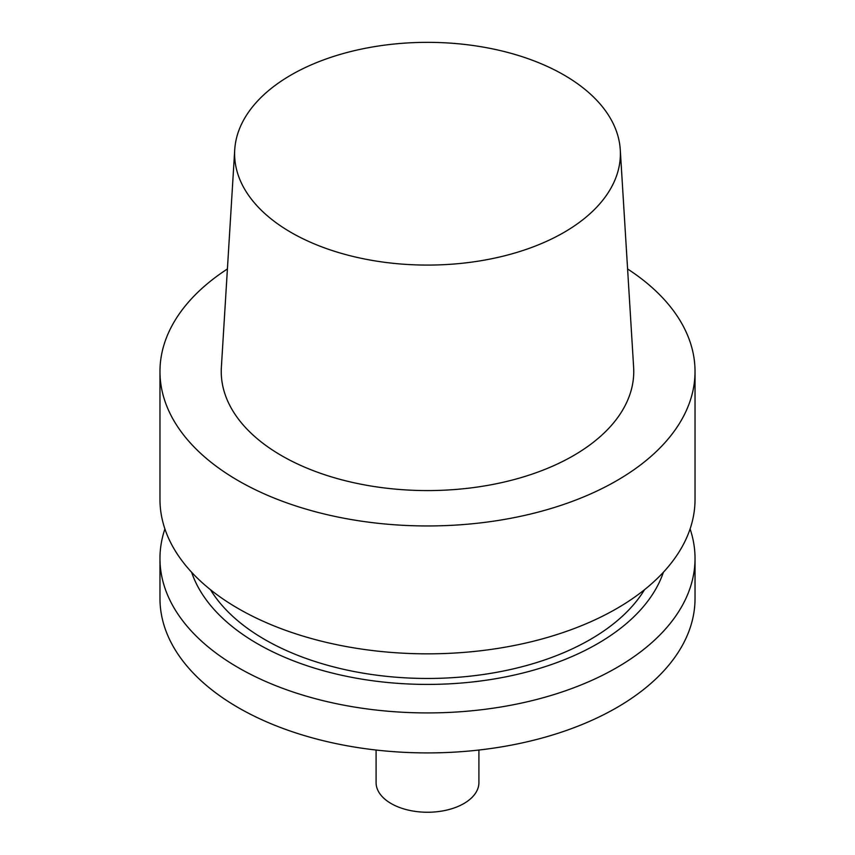 <?xml version="1.0" encoding="UTF-8"?>
<svg xmlns="http://www.w3.org/2000/svg" width="855" height="855" viewBox="0 0 855 855"><rect width="100%" height="100%" fill="white"/><g stroke="black" fill="none" stroke-linecap="round" stroke-linejoin="round"><path stroke-width="1.28" d="M563.894 74.962A192.888 111.364 180 0 1 620.27 149.775A192.888 111.364 180 0 1 427.5 265.082A192.888 111.364 180 0 1 234.73 149.775A192.888 111.364 180 0 1 356.856 50.092A192.888 111.364 180 0 1 563.894 74.962M620.27 149.775L633.63 367.276A206.258 119.08 180 0 1 427.5 490.578A206.258 119.08 180 0 1 221.37 367.276L234.73 149.775M627.591 268.972A267.53 154.456 180 0 1 695.03 371.498A267.53 154.456 180 0 1 427.5 525.953A267.53 154.456 180 0 1 159.971 371.498A267.53 154.456 180 0 1 227.409 268.972M695.03 371.498L695.03 499.384A267.53 154.456 180 0 1 427.5 653.84A267.53 154.456 180 0 1 159.971 499.384L159.971 371.498M644.51 589.715A230.038 132.814 180 0 1 427.5 678.464A230.038 132.814 180 0 1 210.49 589.715M663.395 572.241A240.351 138.767 180 0 1 427.5 684.417A240.351 138.767 180 0 1 191.606 572.241M690.092 528.924A267.53 154.456 180 0 1 695.03 558.465A267.53 154.456 180 0 1 427.5 712.92A267.53 154.456 180 0 1 159.971 558.465A267.53 154.456 180 0 1 164.908 528.924M695.03 558.465L695.03 598.457A267.53 154.456 180 0 1 427.5 752.913A267.53 154.456 180 0 1 159.971 598.457L159.971 558.465M478.918 750.038L478.918 782.56A51.418 29.69 180 0 1 427.5 812.25A51.418 29.69 180 0 1 376.082 782.56L376.082 750.038"/></g></svg>
